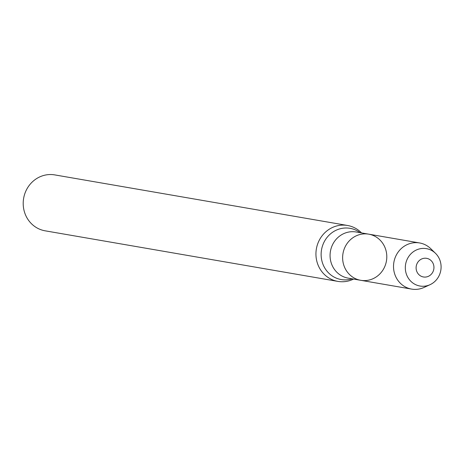 <?xml version="1.0" encoding="UTF-8"?>
<svg xmlns="http://www.w3.org/2000/svg" width="464" height="464" viewBox="0 0 464 464"><rect width="100%" height="100%" fill="white"/><g stroke="black" fill="none" stroke-linecap="round" stroke-linejoin="round"><path stroke-width="0.7" d="M360.731 280.308L348.162 278.133A23.415 22.046 99.8 0 1 330.066 255.432A23.415 22.046 99.8 0 1 348.354 232.122A23.415 22.046 99.8 0 1 356.137 231.988L368.7 234.158A23.415 22.046 99.8 0 0 360.917 234.291A23.415 22.046 99.8 0 0 342.629 257.607A23.415 22.046 99.8 0 0 360.731 280.308A23.415 22.046 99.8 0 0 386.437 260.988A23.415 22.046 99.8 0 0 368.7 234.158A23.415 22.046 99.8 0 0 360.917 234.291A23.415 22.046 99.8 0 0 342.629 257.607A23.415 22.046 99.8 0 0 360.731 280.308L411.62 289.095A23.415 22.046 99.8 0 0 424.05 287.436L430.047 284.681A18.966 17.858 99.8 0 0 435.47 253.292A18.966 17.858 99.8 0 0 420.129 248.75A18.966 17.858 99.8 0 0 406.023 272.983A18.966 17.858 99.8 0 0 430.047 284.681M361.543 232.922A28.368 26.709 99.8 0 0 347.53 225.475A28.368 26.709 99.8 0 0 338.094 225.632A28.368 26.709 99.8 0 0 315.938 253.883A28.368 26.709 99.8 0 0 337.867 281.387A28.368 26.709 99.8 0 0 353.574 279.073M347.53 225.475L54.787 174.905A28.368 26.709 99.8 0 0 45.356 175.061A28.368 26.709 99.8 0 0 23.2 203.307A28.368 26.709 99.8 0 0 45.13 230.817L337.867 281.387M423.493 258.384A9.454 8.903 99.8 0 0 418.186 273.853A9.454 8.903 99.8 0 0 433.405 270.715A9.454 8.903 99.8 0 0 423.493 258.384M435.47 253.292L430.743 248.687A23.415 22.046 99.8 0 0 419.589 242.95A23.415 22.046 99.8 0 0 411.806 243.084A23.415 22.046 99.8 0 0 393.518 266.394A23.415 22.046 99.8 0 0 411.62 289.095M360.099 232.673A25.99 24.47 99.8 0 0 341.429 228.474A25.99 24.47 99.8 0 0 321.72 260.118A25.99 24.47 99.8 0 0 352.13 278.823M368.7 234.158L419.589 242.95"/></g></svg>
